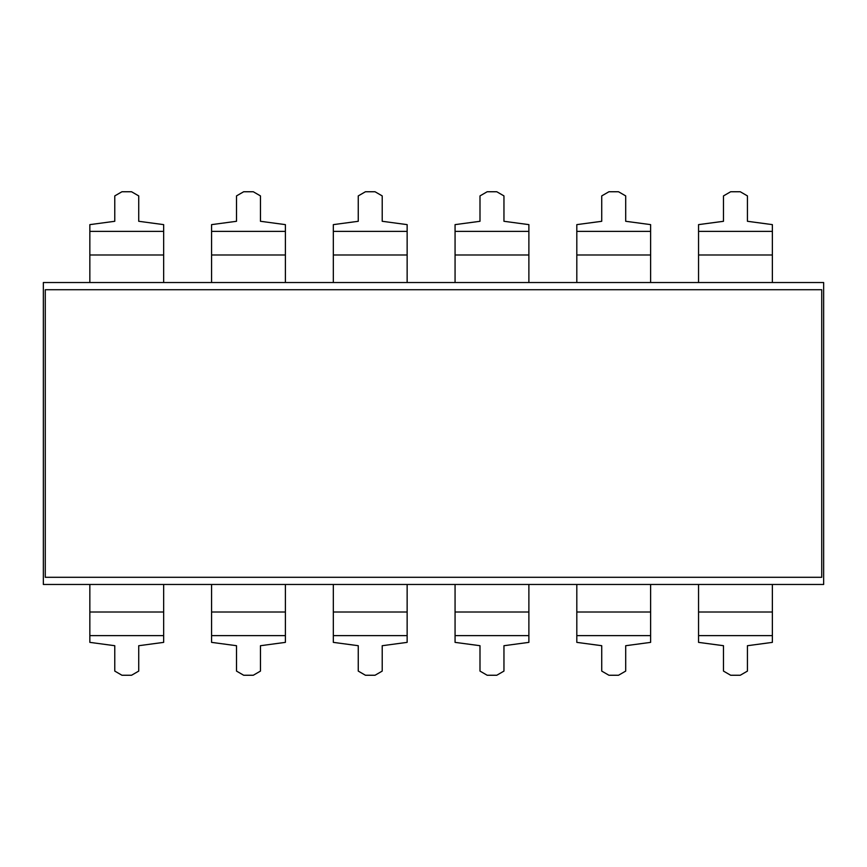 <?xml version="1.0" encoding="UTF-8"?>
<svg xmlns="http://www.w3.org/2000/svg" width="867" height="867" viewBox="0 0 867 867"><rect width="100%" height="100%" fill="white"/><g stroke="black" fill="none" stroke-linecap="round" stroke-linejoin="round"><path stroke-width="1.3" d="M772.367 584.477L772.367 612.004L698.553 612.004L698.553 584.477M698.553 612.004L698.553 635.609L772.367 635.609L772.367 612.004M772.367 635.609L772.367 642.371L747.441 645.709L747.441 671.091L740.255 675.252L730.664 675.252L723.479 671.091L723.479 645.709L698.553 642.371L698.553 635.609M698.553 282.523L698.553 254.996L772.367 254.996L772.367 282.523M772.367 254.996L772.367 231.391L698.553 231.391L698.553 254.996M698.553 231.391L698.553 224.629L723.479 221.291L723.479 195.909L730.664 191.748L740.255 191.748L747.441 195.909L747.441 221.291L772.367 224.629L772.367 231.391M650.618 584.477L650.618 612.004L576.815 612.004L576.815 584.477M576.815 612.004L576.815 635.609L650.618 635.609L650.618 612.004M650.618 635.609L650.618 642.371L625.703 645.709L625.703 671.091L618.507 675.252L608.927 675.252L601.731 671.091L601.731 645.709L576.815 642.371L576.815 635.609M576.815 282.523L576.815 254.996L650.618 254.996L650.618 282.523M650.618 254.996L650.618 231.391L576.815 231.391L576.815 254.996M576.815 231.391L576.815 224.629L601.731 221.291L601.731 195.909L608.927 191.748L618.507 191.748L625.703 195.909L625.703 221.291L650.618 224.629L650.618 231.391M528.881 584.477L528.881 612.004L455.067 612.004L455.067 584.477M455.067 612.004L455.067 635.609L528.881 635.609L528.881 612.004M528.881 635.609L528.881 642.371L503.955 645.709L503.955 671.091L496.769 675.252L487.178 675.252L479.993 671.091L479.993 645.709L455.067 642.371L455.067 635.609M407.143 584.477L407.143 612.004L333.329 612.004L333.329 584.477M333.329 612.004L333.329 635.609L407.143 635.609L407.143 612.004M407.143 635.609L407.143 642.371L382.217 645.709L382.217 671.091L375.021 675.252L365.44 675.252L358.255 671.091L358.255 645.709L333.329 642.371L333.329 635.609M285.395 584.477L285.395 612.004L211.581 612.004L211.581 584.477M211.581 612.004L211.581 635.609L285.395 635.609L285.395 612.004M285.395 635.609L285.395 642.371L260.468 645.709L260.468 671.091L253.283 675.252L243.692 675.252L236.507 671.091L236.507 645.709L211.581 642.371L211.581 635.609M455.067 282.523L455.067 254.996L528.881 254.996L528.881 282.523M528.881 254.996L528.881 231.391L455.067 231.391L455.067 254.996M455.067 231.391L455.067 224.629L479.993 221.291L479.993 195.909L487.178 191.748L496.769 191.748L503.955 195.909L503.955 221.291L528.881 224.629L528.881 231.391M333.329 282.523L333.329 254.996L407.143 254.996L407.143 282.523M407.143 254.996L407.143 231.391L333.329 231.391L333.329 254.996M333.329 231.391L333.329 224.629L358.255 221.291L358.255 195.909L365.44 191.748L375.021 191.748L382.217 195.909L382.217 221.291L407.143 224.629L407.143 231.391M211.581 282.523L211.581 254.996L285.395 254.996L285.395 282.523M285.395 254.996L285.395 231.391L211.581 231.391L211.581 254.996M211.581 231.391L211.581 224.629L236.507 221.291L236.507 195.909L243.692 191.748L253.283 191.748L260.468 195.909L260.468 221.291L285.395 224.629L285.395 231.391M163.657 584.477L163.657 612.004L89.843 612.004L89.843 584.477M89.843 612.004L89.843 635.609L163.657 635.609L163.657 612.004M163.657 635.609L163.657 642.371L138.731 645.709L138.731 671.091L131.546 675.252L121.954 675.252L114.769 671.091L114.769 645.709L89.843 642.371L89.843 635.609M89.843 282.523L89.843 254.996L163.657 254.996L163.657 282.523M163.657 254.996L163.657 231.391L89.843 231.391L89.843 254.996M89.843 231.391L89.843 224.629L114.769 221.291L114.769 195.909L121.954 191.748L131.546 191.748L138.731 195.909L138.731 221.291L163.657 224.629L163.657 231.391M43.35 584.477L43.35 282.523L823.65 282.523L823.65 584.477L43.35 584.477M45.268 577.292L821.732 577.292L821.732 289.708L45.268 289.708L45.268 577.292"/></g></svg>
